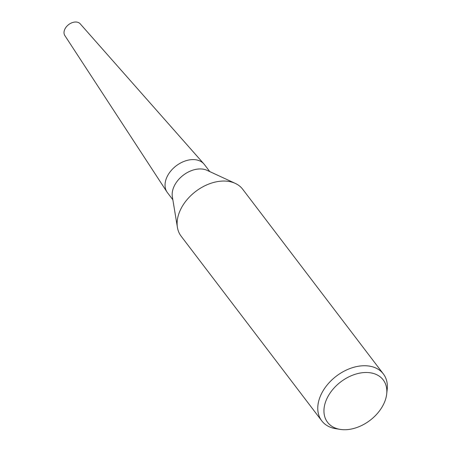 <?xml version="1.0" encoding="UTF-8"?>
<svg xmlns="http://www.w3.org/2000/svg" width="452" height="452" viewBox="0 0 452 452"><rect width="100%" height="100%" fill="white"/><g stroke="black" fill="none" stroke-linecap="round" stroke-linejoin="round"><path stroke-width="0.68" d="M340.26 429.4L335.819 428.699A38.708 26.741 -37.3 0 1 321.767 420.857L181.116 236.164A38.708 26.741 -37.3 0 1 177.421 227.429L172.353 196.761A23.221 16.046 -37.3 0 1 174.269 185.975A23.221 16.046 -37.3 0 1 207.05 170.336L235.266 183.376A38.708 26.741 -37.3 0 1 242.707 189.258L383.364 373.945A38.708 26.741 -37.3 0 1 387.189 389.579L386.686 394.042A34.985 24.171 -37.3 0 1 383.669 404.06A34.985 24.171 -37.3 0 1 340.26 429.4A34.985 24.171 -37.3 0 1 327.112 398.167A34.985 24.171 -37.3 0 1 363.979 372.572A34.985 24.171 -37.3 0 1 386.686 394.042M172.845 199.744L167.443 192.654A23.221 16.046 -37.3 0 1 167.15 176.625A23.221 16.046 -37.3 0 1 185.591 160.844A23.221 16.046 -37.3 0 1 204.394 164.517L209.796 171.602M177.421 227.429A38.708 26.741 -37.3 0 1 180.619 209.451A38.708 26.741 -37.3 0 1 235.266 183.376M321.767 420.857A38.708 26.741 -37.3 0 1 321.276 394.138A38.708 26.741 -37.3 0 1 352.018 367.826A38.708 26.741 -37.3 0 1 383.364 373.945M166.98 191.998A23.221 16.046 -37.3 0 1 167.15 176.625M166.907 191.885L64.811 35.51A9.678 6.684 -37.3 0 1 64.879 29.103A9.678 6.684 -37.3 0 1 72.348 22.6A9.678 6.684 -37.3 0 1 80.185 23.798L203.795 163.793"/></g></svg>

